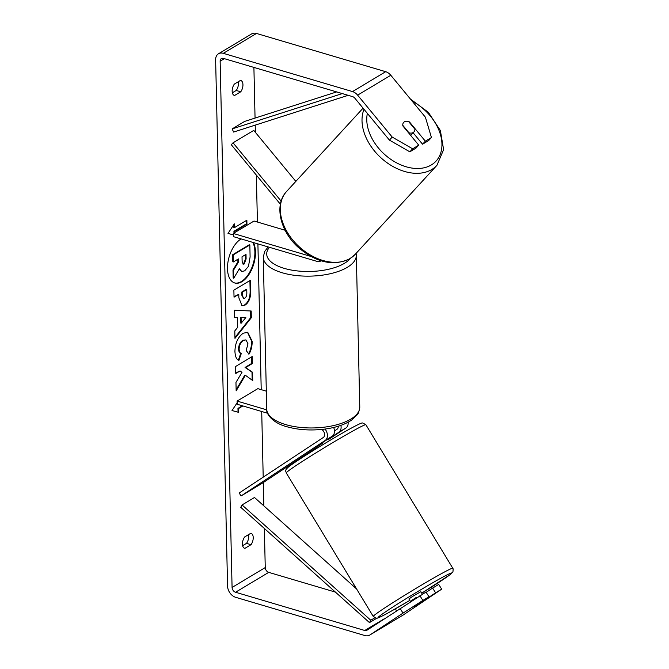 <?xml version="1.0" encoding="UTF-8"?>
<svg xmlns="http://www.w3.org/2000/svg" width="669" height="669" viewBox="0 0 669 669"><rect width="100%" height="100%" fill="white"/><g stroke="black" fill="none" stroke-linecap="round" stroke-linejoin="round"><path stroke-width="1" d="M328.571 439.449L345.873 428.026A8.396 6.071 -120.9 0 0 348.114 422.214M340.889 425.359A8.396 6.071 59.1 0 1 338.823 432.258L328.387 439.148M338.288 426.212A4.9 3.537 59.1 0 1 336.959 429.297L334.467 430.945M321.697 429.448A4.9 3.537 -120.9 0 1 324.507 433.604A4.9 3.537 -120.9 0 1 323.278 437.501L239.184 493.003L241.049 495.963L325.142 440.461A8.396 6.071 -120.9 0 0 325.059 429.055M266.321 391.164L257.833 388.656L237.094 401.082L237.169 404.243L267.592 413.25M266.764 409.863L237.094 401.082M316.588 446.558L332.192 436.23A8.396 6.071 -120.9 0 0 333.655 427.466M241.049 495.963L261.78 483.536L316.88 447.168M416.628 597.785L416.369 597.367L410.532 601.674L408.893 598.956L412.514 596.455L420.86 591.705L422.306 594.097M422.507 601.055L414.37 606.423M328.797 439.834L329.357 440.754M322.55 442.594L322.859 443.095L316.83 447.084L316.337 446.273L317.39 448.013M410.34 601.347L416.369 597.367M241.149 238.925A23.599 12.811 106.5 0 0 227.485 268.737A23.599 12.811 106.5 0 0 234.769 282.987A23.599 12.811 106.5 0 0 248.818 274.733A23.599 12.811 106.5 0 0 255.458 251.97A23.599 12.811 106.5 0 0 253.4 242.554M234.493 282.895A23.599 12.811 106.5 0 0 254.889 251.803A23.599 12.811 106.5 0 0 252.84 242.387M251.017 544.683A6.999 3.797 106.5 0 0 253.225 537.592A6.999 3.797 106.5 0 0 251.059 533.369A6.999 3.797 106.5 0 0 250.758 533.302L244.653 536.956A6.999 3.797 106.5 0 0 242.437 543.788A6.999 3.797 106.5 0 0 244.603 548.279A6.999 3.797 106.5 0 0 244.913 548.346L251.017 544.683L246.501 543.353A6.999 3.797 106.5 0 0 248.717 536.254A6.999 3.797 106.5 0 0 248.525 534.64M240.74 91.795L234.635 95.458A6.999 3.797 -73.5 0 1 234.326 95.391A6.999 3.797 -73.5 0 1 232.16 90.9A6.999 3.797 -73.5 0 1 234.376 84.068L240.48 80.414A6.999 3.797 -73.5 0 1 240.781 80.481A6.999 3.797 -73.5 0 1 242.947 84.704A6.999 3.797 -73.5 0 1 240.74 91.795L236.224 90.466L232.36 92.782M238.248 81.752A6.999 3.797 -73.5 0 1 238.44 83.366A6.999 3.797 -73.5 0 1 236.224 90.466M406.116 121.265A6.999 4.733 42.9 0 0 404.411 121.8A6.999 4.733 42.9 0 0 403.691 122.377A6.999 4.733 42.9 0 0 402.855 125.923L418.727 145.156L415.917 148.175L409.829 151.83L389.417 140.097L354.821 98.167A4.198 3.036 -120.9 0 0 352.63 96.637L223.429 58.395A4.198 3.036 -120.9 0 0 221.355 58.588A4.198 3.036 -120.9 0 0 220.134 61.188L232.076 587.449A4.198 3.036 -120.9 0 0 235.547 592.249L364.739 630.491A4.198 3.036 -120.9 0 0 366.813 630.298A4.198 3.036 -120.9 0 0 366.896 630.248L425.986 592.048L428.971 596.781L417.113 604.901M245.389 375.276L252.74 380.586L252.548 372.273L245.623 367.59L252.355 363.56L252.196 356.544L235.605 366.487L235.764 373.503L240.054 370.927L241.986 372.374L235.965 382.425L236.157 390.847L245.389 375.276L244.821 375.108L236.132 389.776M237.696 327.308L237.478 317.507L234.493 317.491L234.326 310.249L251.176 311.001L251.327 317.716L234.97 338.372L234.794 330.904L237.696 327.308M253.902 67.41L255.056 118.078M255.215 125.128L255.374 132.337M256.344 175.086L257.414 222.033M257.908 243.884L261.211 389.659M261.713 411.51L263.201 477.148M263.318 482.516L263.854 505.881M264.364 528.468L265.25 567.571A4.198 3.036 -120.9 0 0 268.721 572.363L335.42 592.107M242.329 405.774L237.963 408.391L238.524 408.558L238.616 412.355L232.018 410.532L237.135 402.805M238.524 408.558L242.897 405.941M233.79 224.675L233.857 227.485L234.418 227.652L234.334 223.856L228.004 233.422L233.322 234.894L228.004 233.414M234.418 227.652L246.861 220.201L246.945 223.99L234.51 231.449L234.535 232.712M245.113 305.081L242.019 305.75L238.85 297.805L238.774 294.335L234.033 297.178L233.874 290.162L250.457 280.219L250.708 291.065C250.75 297.839 248.885 302.505 245.113 305.081L241.743 305.649M238.925 360.365C236.55 359.638 235.22 356.644 234.928 351.409C235.128 343.214 237.888 337.151 243.207 333.212L247.756 332.334L252.188 341.357C252.163 346.475 251.092 350.748 248.968 354.16L246.167 350.489L247.99 343.799L245.949 339.902L243.416 340.412C240.706 342.285 239.276 345.187 239.126 349.109C239.251 351.534 239.962 353.031 241.266 353.608L238.925 360.365M389.417 140.097L392.226 137.086L357.631 95.149A9.801 7.083 -120.9 0 0 352.513 91.578L223.312 53.336A9.801 7.083 -120.9 0 0 218.479 53.788A9.801 7.083 -120.9 0 0 215.627 59.85L227.569 586.119A9.801 7.083 -120.9 0 0 235.664 597.308L364.856 635.55A9.801 7.083 -120.9 0 0 369.689 635.098A9.801 7.083 -120.9 0 0 369.882 634.981L403.031 613.097L400.045 608.364M242.638 545.67L246.501 543.353M426.17 592.333L432.626 588.068L435.611 592.809L425.551 599.441M419.898 595.694L422.883 600.428L428.971 596.781M422.883 600.428L403.031 613.097M402.671 615.321A9.801 7.083 -120.9 0 0 402.863 615.212A9.801 7.083 -120.9 0 0 403.056 615.095L441.699 589.155L438.713 584.422L432.626 588.068M435.611 592.809L441.699 589.155M413.133 132.788L422.549 144.203L425.359 141.184L431.446 137.538L425.4 117.2L390.805 75.263A9.801 7.083 -120.9 0 0 385.687 71.692L256.486 33.45A9.801 7.083 -120.9 0 0 251.653 33.902L218.479 53.788M422.549 144.203L428.637 140.557L431.446 137.538M394.208 609.509L397.043 610.345M392.226 137.086L412.639 148.811L418.727 145.156M412.639 148.811L409.829 151.83M425.359 141.184L409.487 121.95A6.999 4.733 42.9 0 0 408.65 121.616M234.635 95.458L234.033 95.274M244.913 548.346L244.31 548.162M244.67 270.845L241.743 271.472L239.402 268.712L233.74 278.237L233.556 270.125L238.482 261.997L238.407 258.92L233.372 261.939L233.213 254.914L249.838 244.946L250.106 256.938L248.492 266.279L244.67 270.845M233.372 261.939L232.812 261.771L232.653 254.747L249.269 244.779L249.838 244.946M232.653 254.747L233.213 254.914M233.556 270.125L232.996 269.958L237.913 261.838L237.855 259.254M237.913 261.838L238.482 261.997M232.996 269.958L233.18 278.07L233.74 278.237M241.743 271.472L239.109 269.206M237.871 404.452L238.44 404.762M237.963 408.391L238.047 412.188L238.616 412.355M238.047 412.188L232.026 410.523M246.309 220.527L246.384 223.831L246.945 223.99M233.983 233.046L233.941 231.282L246.384 223.831M233.941 231.282L234.51 231.449M241.083 317.524L241.208 323.169L245.832 317.558L240.522 317.357L240.648 323.002L241.208 323.169M240.522 317.357L245.832 317.558M234.493 317.323L237.478 317.507M250.616 310.976L250.766 317.549L251.327 317.716M250.766 317.549L234.944 337.519M244.745 298.19C246.175 297.245 246.878 295.464 246.828 292.838L246.761 289.552L242.37 292.177L242.446 295.506L243.616 298.441L244.745 298.19M242.37 292.177L241.81 292.01L246.192 289.384L246.761 289.552M241.81 292.01L241.885 295.338L243.616 298.441M234.025 296.676L238.774 294.335M249.905 280.554L250.139 290.898C250.189 297.672 248.324 302.338 244.553 304.913M235.756 373.001L240.054 370.927M252.171 380.176L251.987 372.106L245.055 367.423L251.787 363.392L251.636 356.878M251.787 363.392L252.355 363.56M245.055 367.423L245.623 367.59M251.987 372.106L252.548 372.273M247.471 332.259L251.619 341.19C251.603 346.308 250.532 350.581 248.408 353.993M245.949 339.902L242.855 340.253C240.138 342.118 238.708 345.02 238.565 348.942C238.682 351.367 239.402 352.864 240.706 353.441L241.266 353.608M240.706 353.441L238.407 360.081M244.177 263.979L246.108 258.97L246.008 254.371L242.019 256.762L242.119 261.395L243.19 264.188L244.177 263.979L243.616 263.812L245.548 258.803L245.456 254.697M242.922 264.054L243.616 263.812M320.903 260.918L321.112 260.793A8.396 6.071 59.1 0 1 320.903 260.918A8.396 6.071 59.1 0 1 316.763 261.311L233.364 236.625L233.289 233.464L254.028 221.029L285.103 230.236M281.147 201.126L233.029 142.815L231.273 144.705L280.386 204.221M310.834 256.411L233.289 233.464M233.029 142.815L253.768 130.388L295.84 181.383M402.771 125.287L408.968 132.797A6.999 4.859 42.6 0 0 413.191 132.521A6.999 4.859 42.6 0 0 413.935 131.91A6.999 4.859 42.6 0 0 414.897 129.184L408.6 121.549A6.999 4.859 42.6 0 0 404.377 121.833A6.999 4.859 42.6 0 0 403.658 122.41M336.683 91.912L244.62 121.424L232.176 128.883L342.302 93.585M348.189 95.324L233.59 132.061L232.176 128.883M369.472 622.605L370.76 620.23L242.053 504.953L240.765 507.328L369.472 622.605L376.881 618.173M242.053 504.953L254.496 497.493L356.577 588.929M370.76 620.23L374.765 617.83M338.823 432.258L345.873 428.026M325.142 440.461L332.192 436.23M452.854 568.224A46.537 1.873 148.8 0 0 441.155 573.801A46.537 1.873 148.8 0 0 397.344 599.834A46.537 1.873 148.8 0 0 373.269 616.467L376.388 618.198C377.032 618.047 376.129 619.402 388.764 612.553L409.779 600.419A43.033 1.731 -31.2 0 1 388.898 612.478A43.033 1.731 -31.2 0 1 388.789 609.676A43.033 1.731 -31.2 0 1 440.854 578.183A43.033 1.731 -31.2 0 1 450.07 574.638A43.033 1.731 -31.2 0 1 421.746 593.169L450.153 574.604L452.955 571.786L453.164 568.876L365.868 424.715L362.749 422.984C362.096 423.126 363.008 421.771 350.364 428.628C332.476 438.438 297.989 459.595 288.983 466.577C283.882 470.842 286.131 471.093 286.282 472.958A46.537 1.873 -31.2 0 1 310.357 456.333A46.537 1.873 -31.2 0 1 354.169 430.301A46.537 1.873 -31.2 0 1 365.868 424.715M220.134 61.188L224.349 58.663M232.076 587.449L265.25 567.571M369.882 634.981L403.056 615.095M364.739 630.491L384.131 618.867M235.547 592.249L268.721 572.363M357.631 95.149L390.805 75.263M352.513 91.578L385.687 71.692M223.312 53.336L256.486 33.45M241.885 295.338L242.446 295.506M244.503 304.939L245.071 305.106M250.139 290.898L250.708 291.065M251.619 341.19L252.188 341.357M242.906 340.22L243.466 340.387M242.855 340.253L243.416 340.412M238.565 348.942L239.126 349.109M243.667 263.787L244.227 263.954M245.548 258.803L246.108 258.97M359.771 407.003L356.326 255.19A46.537 19.886 178.7 0 1 330.996 273.562A46.537 19.886 178.7 0 1 282.226 272.776A46.537 19.886 178.7 0 1 263.277 257.306L266.722 409.11A46.537 19.886 -1.3 0 0 285.671 424.581A46.537 19.886 -1.3 0 0 334.441 425.367A46.537 19.886 -1.3 0 0 359.771 407.003C359.094 411.577 358.208 414.203 357.112 414.889L351.601 420.09C344.978 424.539 336.131 427.524 325.067 429.055C311.277 430.794 298.508 430.008 286.75 426.697C273.362 423.301 265.844 414.128 266.722 409.11M269.49 247.321A43.033 18.389 -1.3 0 0 284.225 268.369A43.033 18.389 -1.3 0 0 350.339 258.418M355.222 254.32L349.879 258.702C333.697 266.488 316.579 262.792 298.516 247.589C280.127 231.39 273.763 204.781 286.667 191.376A46.537 32.321 42.6 0 0 295.807 243.441A46.537 32.321 42.6 0 0 350.263 258.385A46.537 32.321 42.6 0 0 355.222 254.32L436.932 165.318A46.537 32.321 -137.4 0 1 431.973 169.382A46.537 32.321 -137.4 0 1 381.731 158.503A46.537 32.321 -137.4 0 1 364.011 109.306M367.365 113.37A43.033 29.896 42.6 0 0 387.242 156.68A43.033 29.896 42.6 0 0 431.472 164.858A43.033 29.896 42.6 0 0 440.302 134.093A43.033 29.896 42.6 0 0 412.179 101.17M286.282 472.958L373.269 616.467M369.689 635.098L402.863 615.212M356.326 255.19L356.125 253.334M268.135 246.911L264.648 251.519L263.277 257.306M286.667 191.376L363.066 108.161M410.699 135.431L413.935 131.91M436.932 165.318L443.614 149.622L440.369 130.514L428.369 112.325L410.457 99.087"/></g></svg>
